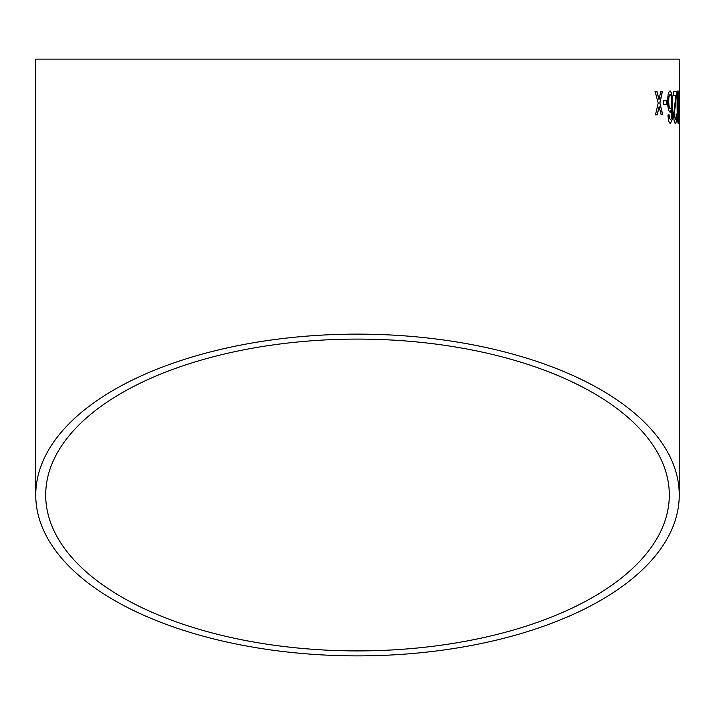 <?xml version="1.0" encoding="UTF-8"?>
<svg xmlns="http://www.w3.org/2000/svg" width="715" height="715" viewBox="0 0 715 715"><rect width="100%" height="100%" fill="white"/><g stroke="black" fill="none" stroke-linecap="round" stroke-linejoin="round"><path stroke-width="1.07" d="M679.25 495.003A321.75 160.875 180 0 0 357.5 334.128A321.75 160.875 180 0 0 35.75 495.003A321.75 160.875 180 0 0 357.5 655.878A321.75 160.875 180 0 0 679.25 495.003L679.25 59.122L35.75 59.122L679.25 59.122M656.942 91.377L655.101 91.395L658.202 103.103L655.467 114.847L657.282 114.829L659.114 106.696L661.143 114.802L662.734 114.784L659.918 103.076L662.439 91.323L660.83 91.341L659.016 99.474L656.942 91.377M666.738 100.761L663.225 100.788L663.297 104.488L666.8 104.462L666.738 100.761M670.071 90.868C668.489 91.565 667.685 95.229 667.649 101.861C667.846 108.045 668.686 111.513 670.178 112.264L671.868 108.028L671.188 118.717L670.411 119.673L669.446 118.038L669.017 114.74L667.971 115.16C668.319 120.406 669.142 123.141 670.42 123.373L672.163 119.727L672.699 106.294C672.797 97.446 671.921 92.306 670.071 90.868M675.389 123.355C676.265 123.266 676.712 120.245 676.73 114.302L676.193 113.891C676.202 117.609 675.925 119.53 675.362 119.655L674.334 114.463L676.631 91.243L673.28 91.261L673.316 95.372L675.943 95.363L673.601 114.498C673.825 120.263 674.424 123.212 675.389 123.355M678.231 123.355C678.75 121.505 678.955 116.08 678.83 107.08L678.079 90.832C677.328 92.664 677.007 98.08 677.123 107.08C677.132 116.027 677.498 121.452 678.231 123.355M679.25 100.708L678.991 104.417L679.25 100.708M357.5 650.909A311.812 155.906 180 0 0 669.312 495.003A311.812 155.906 180 0 0 357.5 339.098A311.812 155.906 180 0 0 45.688 495.003A311.812 155.906 180 0 0 357.5 650.909M669.312 59.122L45.688 59.122L669.312 59.122M679.107 104.417L679.107 100.708M678.088 123.355C678.615 121.505 678.812 116.08 678.696 107.08L678.83 107.08M678.696 107.08L678.615 93.924M678.481 93.924L677.936 90.832M678.088 94.541L677.436 107.098L678.07 119.646L678.517 117.448L678.088 94.541L677.57 107.089L678.213 119.646M675.255 123.364C676.131 123.266 676.578 120.245 676.596 114.302L676.73 114.302M676.596 114.302L676.05 113.891M674.334 114.463L675.362 119.655M674.2 114.463L675.621 103.255M675.487 103.255L676.596 94.103M676.453 94.103L676.497 91.252M670.044 112.273L671.868 108.028M669.446 118.038L670.411 119.673M669.312 118.038L668.891 114.749M670.286 123.382L672.163 119.727M672.029 119.727L672.699 106.294M672.565 106.294C672.663 97.455 671.787 92.306 669.937 90.868M670.187 94.568L670.053 94.568C669.043 95.05 668.552 97.437 668.588 101.727C668.695 106.008 669.249 108.287 670.259 108.564L670.393 108.564C671.331 108.242 671.796 106.035 671.796 101.923C671.716 97.472 671.179 95.023 670.187 94.568C669.177 95.05 668.686 97.437 668.722 101.727C668.829 106.008 669.383 108.287 670.393 108.564M666.666 104.47L666.603 100.761L663.1 100.788M659.016 99.474L656.817 91.377L654.976 91.395M657.157 114.838L659.114 106.696M662.599 114.793L659.918 103.076M659.784 103.085L662.304 91.332M35.75 495.003L35.75 59.122"/></g></svg>
